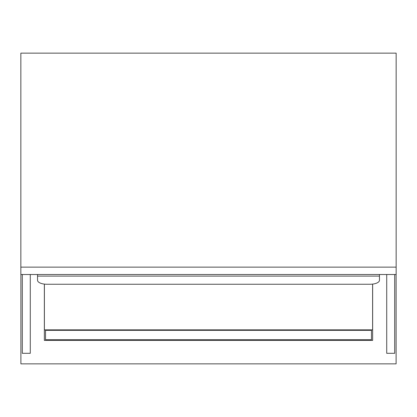 <?xml version="1.0" encoding="UTF-8"?>
<svg xmlns="http://www.w3.org/2000/svg" width="417" height="417" viewBox="0 0 417 417"><rect width="100%" height="100%" fill="white"/><g stroke="black" fill="none" stroke-linecap="round" stroke-linejoin="round"><path stroke-width="0.63" d="M396.15 267.135L396.15 274.511L20.85 274.511L20.85 53.141L396.15 53.141L396.15 267.135L20.85 267.135M22.304 274.511L22.304 353.308L30.279 353.308L30.279 274.511M394.696 274.511L394.696 353.308L386.721 353.308L386.721 274.511M20.897 274.511L20.897 363.859L396.103 363.859L396.103 274.511M44.348 284.097L44.348 340.408L372.652 340.408L372.652 284.097M371.479 329.857L371.479 339.704L45.521 339.704L45.521 329.857M371.479 330.327L45.521 330.327M379.454 274.511L379.454 280.287A9.383 3.967 180 0 1 370.072 284.248L46.928 284.248A9.383 3.967 180 0 1 37.546 280.287L37.546 274.511M379.454 276.106L37.546 276.106M370.072 284.248L46.928 284.248M44.395 284.102L44.395 329.857L372.605 329.857L372.605 284.102"/></g></svg>
